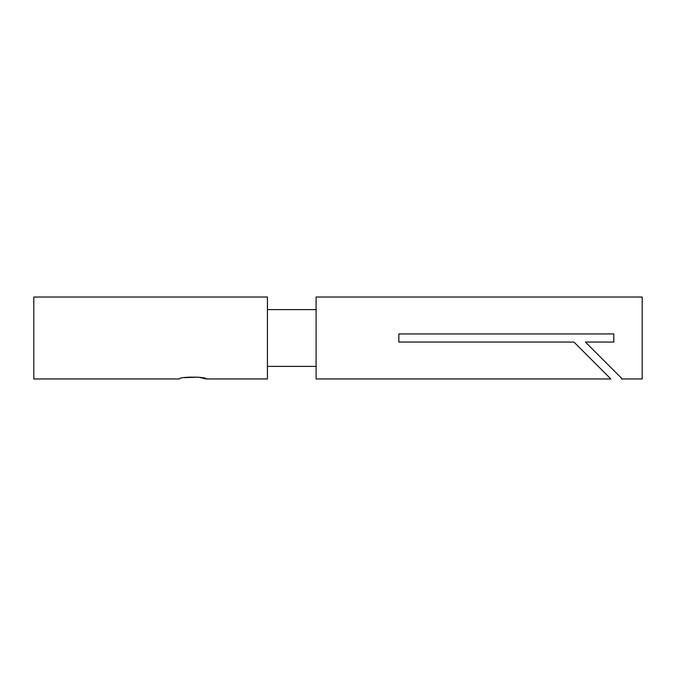 <?xml version="1.0" encoding="UTF-8"?>
<svg xmlns="http://www.w3.org/2000/svg" width="676" height="676" viewBox="0 0 676 676"><rect width="100%" height="100%" fill="white"/><g stroke="black" fill="none" stroke-linecap="round" stroke-linejoin="round"><path stroke-width="1.01" d="M206.18 378.966L267.426 378.966L267.426 297.034L33.8 297.034L33.8 378.966L179.41 378.966C178.599 376.54 206.983 376.54 206.18 378.966L198.533 377.149L184.32 377.639M621.92 378.56L585.416 342.056L603.262 359.902L585.416 342.056L603.262 359.902L585.416 342.056L613.808 342.056L613.808 333.944L398.84 333.944L398.84 342.056L573.941 342.056L610.851 378.966L573.941 342.056M621.514 378.966L642.2 378.966L642.2 297.034L316.098 297.034L316.098 378.966L610.851 378.966M316.098 366.392L267.426 366.392M316.098 309.608L267.426 309.608"/></g></svg>
